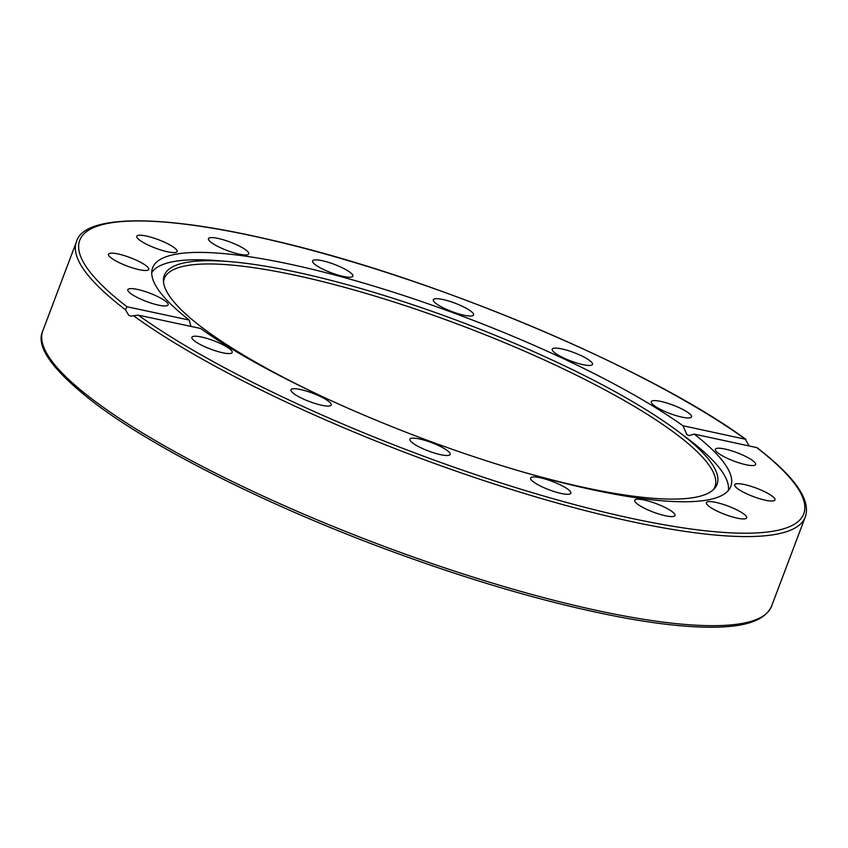 <?xml version="1.0" encoding="UTF-8"?>
<svg xmlns="http://www.w3.org/2000/svg" width="848" height="848" viewBox="0 0 848 848"><rect width="100%" height="100%" fill="white"/><g stroke="black" fill="none" stroke-linecap="round" stroke-linejoin="round"><path stroke-width="1.27" d="M315.52 264.873A21.529 4.473 -159.3 0 1 312.594 260.94A21.529 4.473 -159.3 0 1 327.996 262.212A21.529 4.473 -159.3 0 1 349.927 272.24A21.529 4.473 -159.3 0 1 352.863 276.162A21.529 4.473 -159.3 0 1 337.462 274.89A21.529 4.473 -159.3 0 1 315.52 264.873M433.498 300.945A21.529 4.473 -159.3 0 1 433.296 299.747A21.529 4.473 -159.3 0 1 452.62 302.301A21.529 4.473 -159.3 0 1 473.385 313.771A21.529 4.473 -159.3 0 1 473.576 314.968A21.529 4.473 -159.3 0 1 454.252 312.414A21.529 4.473 -159.3 0 1 433.498 300.945M552.716 348.613A21.529 4.473 -159.3 0 1 575.506 353.192A21.529 4.473 -159.3 0 1 592.498 364.386A21.529 4.473 -159.3 0 1 592.01 364.937A21.529 4.473 -159.3 0 1 569.22 360.358A21.529 4.473 -159.3 0 1 552.228 349.164A21.529 4.473 -159.3 0 1 552.716 348.613M655.038 400.616A21.529 4.473 -159.3 0 1 678.379 407.316A21.529 4.473 -159.3 0 1 691.544 416.898A21.529 4.473 -159.3 0 1 687.77 417.958A21.529 4.473 -159.3 0 1 664.429 411.259A21.529 4.473 -159.3 0 1 651.264 401.676A21.529 4.473 -159.3 0 1 655.038 400.616M724.892 449.027A21.529 4.473 -159.3 0 1 746.017 456.616A21.529 4.473 -159.3 0 1 755.61 464.503A21.529 4.473 -159.3 0 1 746.06 464.757A21.529 4.473 -159.3 0 1 724.945 457.178A21.529 4.473 -159.3 0 1 715.341 449.292A21.529 4.473 -159.3 0 1 724.892 449.027M751.635 486.498A21.529 4.473 -159.3 0 1 774.966 499.96A21.529 4.473 -159.3 0 1 758.027 498.211A21.529 4.473 -159.3 0 1 734.697 484.749A21.529 4.473 -159.3 0 1 751.635 486.498M731.188 507.305A21.529 4.473 -159.3 0 1 746.653 517.874A21.529 4.473 -159.3 0 1 721.839 513.22A21.529 4.473 -159.3 0 1 706.373 502.652A21.529 4.473 -159.3 0 1 731.188 507.305M666.687 508.291A21.529 4.473 -159.3 0 1 674.976 515.51A21.529 4.473 -159.3 0 1 663.316 515.277A21.529 4.473 -159.3 0 1 642.996 507.507A21.529 4.473 -159.3 0 1 634.707 500.288A21.529 4.473 -159.3 0 1 646.367 500.521A21.529 4.473 -159.3 0 1 666.687 508.291M567.927 489.296A21.529 4.473 -159.3 0 1 570.863 493.229A21.529 4.473 -159.3 0 1 555.461 491.957A21.529 4.473 -159.3 0 1 533.519 481.94A21.529 4.473 -159.3 0 1 530.583 478.007A21.529 4.473 -159.3 0 1 545.985 479.279A21.529 4.473 -159.3 0 1 567.927 489.296M449.959 453.224A21.529 4.473 -159.3 0 1 450.15 454.422A21.529 4.473 -159.3 0 1 430.826 451.867A21.529 4.473 -159.3 0 1 410.072 440.398A21.529 4.473 -159.3 0 1 409.881 439.2A21.529 4.473 -159.3 0 1 429.205 441.755A21.529 4.473 -159.3 0 1 449.959 453.224M330.731 405.556A21.529 4.473 -159.3 0 1 307.951 400.977A21.529 4.473 -159.3 0 1 290.949 389.783A21.529 4.473 -159.3 0 1 291.436 389.232A21.529 4.473 -159.3 0 1 314.226 393.811A21.529 4.473 -159.3 0 1 331.218 405.005A21.529 4.473 -159.3 0 1 330.731 405.556M228.409 353.563A21.529 4.473 -159.3 0 1 205.078 346.853A21.529 4.473 -159.3 0 1 191.913 337.271A21.529 4.473 -159.3 0 1 195.687 336.211A21.529 4.473 -159.3 0 1 219.017 342.91A21.529 4.473 -159.3 0 1 232.182 352.492A21.529 4.473 -159.3 0 1 228.409 353.563M158.565 305.142A21.529 4.473 -159.3 0 1 137.44 297.563A21.529 4.473 -159.3 0 1 127.836 289.666A21.529 4.473 -159.3 0 1 137.387 289.412A21.529 4.473 -159.3 0 1 158.512 296.991A21.529 4.473 -159.3 0 1 168.116 304.888A21.529 4.473 -159.3 0 1 158.565 305.142M131.822 267.671A21.529 4.473 -159.3 0 1 108.48 254.209A21.529 4.473 -159.3 0 1 125.43 255.958A21.529 4.473 -159.3 0 1 148.76 269.42A21.529 4.473 -159.3 0 1 131.822 267.671M152.258 246.863A21.529 4.473 -159.3 0 1 136.804 236.295A21.529 4.473 -159.3 0 1 161.618 240.949A21.529 4.473 -159.3 0 1 177.073 251.517A21.529 4.473 -159.3 0 1 152.258 246.863M216.77 245.878A21.529 4.473 -159.3 0 1 208.47 238.659A21.529 4.473 -159.3 0 1 220.13 238.903A21.529 4.473 -159.3 0 1 240.45 246.662A21.529 4.473 -159.3 0 1 248.75 253.881A21.529 4.473 -159.3 0 1 237.08 253.647A21.529 4.473 -159.3 0 1 216.77 245.878M133.814 315.944A389.529 80.984 20.7 0 0 530.392 495.285A389.529 80.984 20.7 0 0 805.218 517.121C811.26 500.288 795.201 477.138 757.052 447.67L694.173 434.091A309.054 64.257 -159.3 0 1 730.828 486.328A309.054 64.257 -159.3 0 1 514.927 469.654A309.054 64.257 -159.3 0 1 200.552 328.462L138.266 315.127L130.783 316.134L128.673 315.159L125.451 309.732L126.988 306.753L189.284 320.078A309.054 64.257 -159.3 0 1 152.619 267.841A309.054 64.257 -159.3 0 1 368.53 284.525A309.054 64.257 -159.3 0 1 682.894 425.717L745.88 439.359C648.625 367.672 427.933 275.25 268.752 239.465C156.71 213.177 83.39 215.477 76.458 241.744A389.529 80.984 20.7 0 0 125.451 309.732M126.988 306.753A386.964 80.454 -159.3 0 1 251.421 235.68A386.964 80.454 -159.3 0 1 745.191 439.041L749.07 445.836M694.173 434.091L689.042 435.596L686.933 434.632L682.894 425.717M189.284 320.078L190.864 326.385M151.728 272.558A308.545 64.151 -159.3 0 1 217.968 260.675L228.971 261.555A295.475 61.438 -159.3 0 1 295.358 271.932A295.475 61.438 -159.3 0 1 677.711 431.123A295.475 61.438 -159.3 0 1 714.557 488.48A295.475 61.438 -159.3 0 1 585.968 487.865A295.475 61.438 -159.3 0 1 517.715 470.481M322.961 396.885A295.475 61.438 -159.3 0 1 163.41 280.211A295.475 61.438 -159.3 0 1 228.971 261.555M713.422 489.646A294.351 61.204 20.7 0 0 589.869 381.982A294.351 61.204 20.7 0 0 294.839 275.155A294.351 61.204 20.7 0 0 163.484 281.843M677.711 431.123L686.551 437.738A308.545 64.151 -159.3 0 1 728.379 490.451M805.218 517.121L771.553 606.225A389.529 80.984 -159.3 0 1 492.858 583.223A389.529 80.984 -159.3 0 1 95.888 401.92A389.529 80.984 -159.3 0 1 42.792 330.847L76.458 241.744M756.458 447.415A386.964 80.454 -159.3 0 1 632.025 518.488A386.964 80.454 -159.3 0 1 138.266 315.127M771.553 606.225C763.454 623.916 736.181 627.372 709.204 627.213C686.382 627.064 658.737 624.075 626.248 618.234C552.875 604.709 470.661 580.912 379.607 546.865C264.873 503.818 156.191 449.186 96.407 404.411C53.095 371.233 35.224 346.715 42.792 330.847"/></g></svg>

